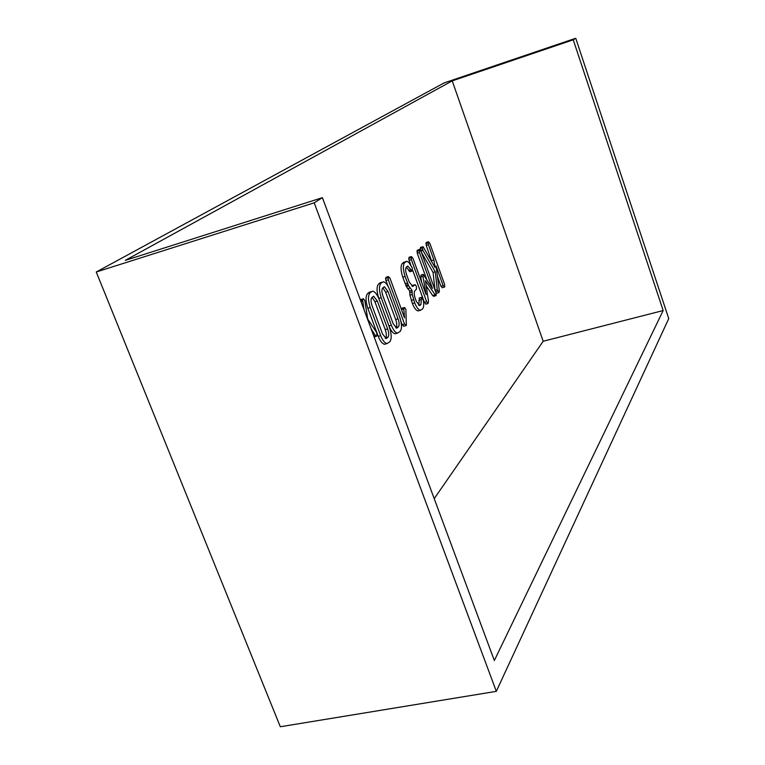 <?xml version="1.0" encoding="UTF-8"?>
<svg xmlns="http://www.w3.org/2000/svg" width="765" height="765" viewBox="0 0 765 765"><rect width="100%" height="100%" fill="white"/><g stroke="black" fill="none" stroke-linecap="round" stroke-linejoin="round"><path stroke-width="1.15" d="M396.337 333.444L395.189 333.77C392.99 333.387 390.905 330.776 388.955 325.928L378.78 298.369C376.543 291.236 376.495 286.416 378.627 283.92L382.337 282.094M543.188 341.257L452.23 80.87L573.243 39.818L663.159 310.542L543.188 341.257L434.214 498.656M452.23 80.87L125.326 260.358L322.4 197.666L314.205 202.821L496.322 691.35L280.315 726.75L96.256 272.005L314.205 202.821M431.9 261.965L426.21 245.336L426.373 242.39M442.409 287.688L440.936 286.234L437.465 276.576M436.872 293.215L436.06 292.947M434.998 289.983L433.076 272.455L421.333 252.173M420.205 249.725L420.511 247.401L423.122 246.732L435.017 267.492L433.889 259.918L431.69 260.569M425.962 304.116L424.365 302.347L412.67 270.141M410.805 265.025L409.084 260.272L408.73 258.35L409.304 257.193M421.611 282.199L420.721 277.054L421.257 274.998M426.43 278.594L417.25 253.215L417.279 250.193L419.526 249.524L417.279 250.193M433.937 296.179L432.617 295.51L426.201 285.89M419.182 310.628L418.197 310.915C416.198 310.628 414.276 308.18 412.411 303.571L409.925 295.127L409.734 291.073L406.339 286.493L402.792 277.198C400.611 270.284 400.497 265.637 402.438 263.275L406.005 261.515M410.05 271.68L406.311 267.119M411.886 286.072L412.937 285.326M420.932 304.556L421.439 297.413L423.255 300.052C424.04 304.47 423.81 307.434 422.557 308.955L420.492 310.255C418.503 309.968 416.581 307.52 414.716 302.902L412.23 294.458L412.039 290.404L408.644 285.814L405.106 276.519C402.926 269.596 402.801 264.948 404.733 262.586L406.865 261.257L408.74 262.29L412.316 267.97L412.086 271.078L407.755 266.029L406.339 267.09C405.307 268.515 405.421 271.145 406.693 274.979L409.179 281.826L412.708 286.435L415.137 284.647L416.37 286.32L416.466 289.199L414.936 290.652C413.913 291.991 413.98 294.506 415.146 298.197L416.303 301.372L419.536 305.551L420.932 304.556L418.704 305.197L419.516 297.968M403.834 326.206L402.18 324.743L400.936 321.367M388.008 286.158L385.933 280.497L385.57 278.46L386.22 277.226M401.453 309.481L402.247 308.19M385.847 343.925L384.623 344.269C382.357 343.877 380.224 341.228 378.226 336.323L367.802 308.209C365.507 300.922 365.479 295.988 367.707 293.397L371.522 291.503M360.372 299.899L363.059 298.857M374.142 336.887L376.265 336.284L375.433 335.606L373.808 336.065M96.256 272.005L444.044 82.945L575.739 38.25L573.243 39.818M322.4 197.666L494.343 660.52L663.159 310.542M575.739 38.25L668.744 318.603L496.322 691.35M433.889 259.918L428.4 244.676L428.438 241.769L429.863 243.404L444.532 284.197L444.704 286.971L443.136 285.603L436.069 265.971L439.368 291.073L438.852 292.651L437.245 289.619L435.285 271.805L423.007 250.538L422.318 247.879L420.1 248.539M422.318 247.879L422.729 246.732M422.586 249.658L420.578 250.26M422.758 250.04L420.769 250.643M423.007 250.538L420.97 251.149L435.897 292.469L436.155 295.539L433.478 296.265M435.285 271.805L433.076 272.455M437.245 289.619L435.094 290.241M437.532 291.121L435.61 291.685M443.136 285.603L440.936 286.234M428.438 241.769L426.239 242.429M428.056 242.811L425.856 243.471M428.4 244.676L426.21 245.336M435.706 295.625L425.436 280.707L428.515 301.448L428.008 303.533L426.631 301.697L424.365 302.347M426.631 301.697L411.35 259.603L409.084 260.272M434.845 294.86L432.617 295.51M411.35 259.603L411.417 256.562L412.937 258.274L426.143 294.688L422.969 276.395L423.255 274.406L432.455 288.443L419.478 252.546L419.516 249.524L420.98 251.169M419.115 250.624L416.877 251.293M419.478 252.546L417.25 253.215M423.255 274.406L421.008 275.065M422.969 276.395L420.721 277.054M411.417 256.562L409.151 257.241M410.996 257.671L408.73 258.35M411.981 292.048L409.677 292.708M412.039 290.404L409.734 291.073M412.23 294.458L409.925 295.127M413.559 299.727L411.254 300.387M414.716 302.902L412.411 303.571M421.439 297.413L419.163 298.063M421.132 299.564L418.857 300.215M420.224 305.254L419.316 305.512M414.85 284.762L412.565 285.431M413.31 286.206L412.574 286.426M410.853 269.777L408.567 270.456M405.775 261.687L403.48 262.366M404.733 262.586L402.438 263.275M405.106 276.519L402.792 277.198M407.477 283.031L405.173 283.7M408.108 284.618L405.804 285.288M408.644 285.814L406.339 286.493M409.906 288.042L407.602 288.711M404.542 324.073L388.295 279.799L388.4 276.576L390.016 278.297L404.513 317.829L403.796 308.926L404.494 307.501L405.842 309.242L406.358 325.421L404.542 324.073L402.18 324.743M388.295 279.799L385.933 280.497M404.207 307.626L401.864 308.295M403.796 308.926L401.491 309.596M388.4 276.576L386.038 277.274M387.932 277.762L385.57 278.46M391.355 325.24L381.19 297.671C378.952 290.528 378.895 285.708 381.018 283.222L383.322 281.797C385.617 282.209 387.75 284.934 389.748 289.983L399.713 317.121C401.902 323.863 402.074 328.606 400.219 331.35L397.58 333.1C395.39 332.718 393.315 330.098 391.355 325.24L388.955 325.928M382.949 296.007L393.114 323.614L396.653 328.147L398.527 326.722C399.464 325.087 399.301 322.457 398.039 318.823L387.989 291.475L384.393 286.703L382.739 287.908C381.592 289.371 381.659 292.077 382.949 296.007M381.19 297.671L378.78 298.369M382.156 282.228L379.765 282.935M381.018 283.222L378.627 283.92M397.418 327.822L396.404 328.108M395.763 327.774L396.146 327.401C397.083 325.766 396.92 323.136 395.668 319.502L385.617 292.173L382.873 287.783M398.527 326.722L396.146 327.401M398.039 318.823L395.668 319.502M387.989 291.475L385.617 292.173M380.674 335.625L370.25 307.501C367.955 300.205 367.917 295.271 370.145 292.679L372.584 291.188C374.946 291.599 377.145 294.362 379.172 299.478L389.385 327.162C391.632 334.037 391.785 338.895 389.844 341.745L387.061 343.581C384.795 343.198 382.672 340.549 380.674 335.625L378.226 336.323M372.086 305.771L382.51 333.932L386.143 338.522L388.113 337.03C389.089 335.338 388.936 332.641 387.645 328.931L377.346 301.037L373.636 296.198L371.905 297.461C370.709 298.981 370.767 301.754 372.086 305.771M370.25 307.501L367.802 308.209M371.331 291.647L368.893 292.364M370.145 292.679L367.707 293.397M386.956 338.168L385.876 338.474M385.244 338.149L385.684 337.709C386.669 336.017 386.516 333.32 385.225 329.619L374.926 301.745L372.106 297.289M388.113 337.03L385.684 337.709M387.645 328.931L385.225 329.619M377.346 301.037L374.926 301.745M375.433 335.606L371.14 328.874M364.054 309.815L362.562 299.842L363.413 298.752L364.809 300.511L367.726 319.062L376.753 332.699L376.82 336.036L376.265 336.284M362.945 298.943L360.478 299.66M362.562 299.842L360.573 300.425M362.6 301.171L361.023 301.63M411.713 270.906L409.428 271.575M436.633 293.282L438.852 292.651M442.199 287.745L444.389 287.114M425.742 304.174L428.008 303.533M433.64 296.332L435.868 295.692M421.209 274.989L423.313 274.367M418.197 310.915L420.492 310.255M419.43 297.948L421.525 297.346M412.861 285.307L414.936 284.704M409.811 271.747L412.086 271.078M403.538 326.292L405.899 325.622M402.151 308.171L404.303 307.559M395.189 333.77L397.58 333.1M384.623 344.269L387.061 343.581"/></g></svg>
